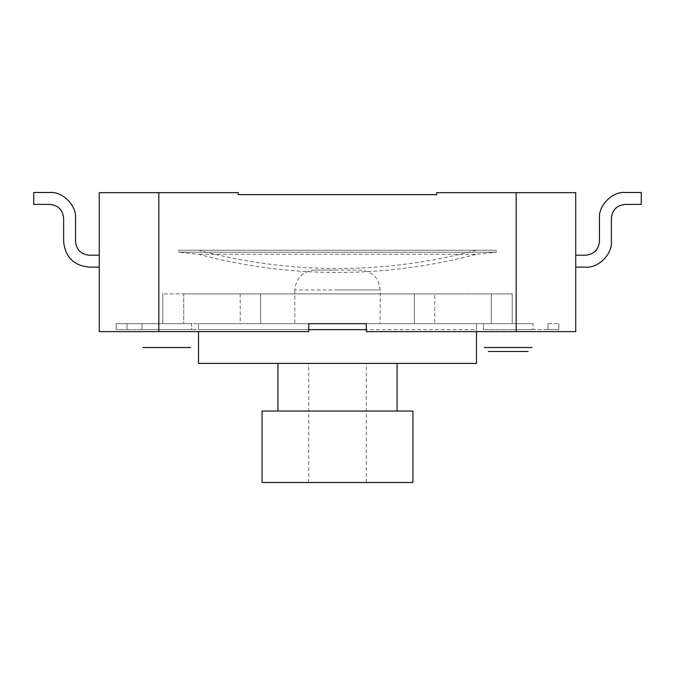 <?xml version="1.0" encoding="UTF-8"?>
<svg xmlns="http://www.w3.org/2000/svg" width="675" height="675" viewBox="0 0 675 675"><rect width="100%" height="100%" fill="white"/><g stroke="black" fill="none" stroke-linecap="round" stroke-linejoin="round"><path stroke-width="0.51" stroke-dasharray="3.38 2.53" d="M496.117 250.239L178.883 250.239L496.117 250.239L178.883 250.239L496.117 250.239L496.327 252.214L178.672 252.214L496.327 252.214L178.672 252.214L496.327 252.214L476.575 254.264L198.425 254.264L476.575 254.264C431.013 266.38 384.649 272.447 337.5 272.472C290.351 272.447 243.987 266.372 198.425 254.264L178.672 252.214L178.883 250.239M476.263 250.239L198.737 250.239L476.263 250.239C430.81 262.381 384.556 268.473 337.5 268.507C290.444 268.473 244.19 262.389 198.737 250.239M183.718 293.912L512.207 293.912L162.793 293.912L183.718 293.912L183.718 323.696L260.609 323.696L183.718 323.696L183.718 293.912M434.776 293.912L240.224 293.912L434.776 293.912L240.224 293.912L434.776 293.912L434.776 323.696L240.224 323.696L434.776 323.696M294.815 289.946L294.815 323.696L512.207 323.696L337.5 323.696L380.185 323.696L380.185 289.946C378.962 277.931 372.338 271.316 360.332 270.093L314.668 270.093C302.662 271.316 296.038 277.931 294.815 289.946L380.185 289.946M198.526 363.395L476.474 363.395L198.526 363.395M277.94 363.395L397.06 363.395L277.94 363.395L277.94 411.041L397.06 411.041L277.94 411.041M397.06 411.041L397.06 363.395M262.06 482.515L262.06 411.041L412.94 411.041L412.94 482.515L262.06 482.515M366.289 482.515L308.711 482.515L366.289 482.515L308.711 482.515L366.289 482.515L366.289 363.395L308.711 363.395L366.289 363.395M337.5 270.093L314.668 270.093L337.5 270.093M162.793 323.696L162.793 293.912L162.793 323.696M260.609 323.696L260.609 293.912L260.609 323.696M414.391 323.696L414.391 293.912L414.391 323.696M491.282 323.696L491.282 293.912L491.282 323.696M512.207 323.696L512.207 293.912L512.207 323.696M308.711 323.696L366.289 323.696M308.711 329.645L159.022 329.645L159.022 323.696L116.142 323.696L159.022 323.696L159.022 329.645L116.142 329.645L366.289 329.645M547.94 323.696L558.858 323.696L547.94 323.696L547.94 329.645L558.858 329.645L547.94 329.645L547.94 323.696M476.474 331.636L476.474 323.696L198.526 323.696L476.474 323.696L198.526 323.696L476.474 323.696L476.474 329.645L198.526 329.645L337.5 329.645L198.526 329.645L198.526 323.696L198.526 331.636M191.582 323.696L141.953 323.696L191.582 323.696L141.953 323.696L191.582 323.696L141.953 323.696L191.582 323.696L141.953 323.696L191.582 323.696L191.582 329.645L141.953 329.645L191.582 329.645L166.767 329.645L191.582 329.645L191.582 323.696M533.048 323.696L483.418 323.696L533.048 323.696L483.418 323.696L533.048 323.696L483.418 323.696L533.048 323.696L483.418 323.696L533.048 323.696L533.048 329.645L483.418 329.645L533.048 329.645L508.233 329.645L533.048 329.645L533.048 323.696M558.858 329.645L515.978 329.645L558.858 329.645L558.858 323.696L558.858 329.645M508.233 329.645L533.048 329.645L508.233 329.645M166.767 329.645L191.582 329.645L166.767 329.645M116.142 323.696L116.142 329.645L116.142 323.696M127.06 323.696L127.06 329.645L127.06 323.696M337.5 289.946L380.185 289.946L337.5 289.946M515.978 323.696L515.978 329.645L515.978 323.696M240.224 293.912L240.224 323.696M308.711 482.515L308.711 363.395M483.418 323.696L483.418 329.645L483.418 323.696M141.953 323.696L141.953 329.645L141.953 323.696"/><path stroke-width="1.01" d="M516.173 192.662L575.733 192.662L575.733 331.636L516.173 331.636L516.173 192.662L436.767 192.662L436.767 194.645L238.233 194.645L238.233 192.662L99.267 192.662L99.267 331.636L308.711 331.636L308.711 323.696L366.289 323.696L308.711 323.696M516.173 331.636L366.289 331.636L366.289 323.696M488.379 351.489L528.086 351.489L488.379 351.489M484.414 347.515L532.06 347.515L484.414 347.515M190.586 347.515L142.94 347.515L190.586 347.515M198.526 331.636L198.526 363.395L476.474 363.395L476.474 331.636M397.06 411.041L397.06 363.395M277.94 411.041L277.94 363.395M412.94 482.515L412.94 411.041L262.06 411.041L262.06 482.515L412.94 482.515M575.733 255.201L585.664 255.201C593.983 254.323 598.59 249.716 599.467 241.397L599.467 218.202C598.32 205.478 612.461 191.337 625.185 192.485L641.25 192.485L641.25 204.398L625.185 204.398C616.857 205.276 612.259 209.874 611.381 218.202C612.259 209.874 616.857 205.276 625.185 204.398M611.381 241.397L611.381 218.202L611.381 241.397C612.529 254.121 598.388 268.262 585.664 267.114C598.388 268.262 612.529 254.121 611.381 241.397M575.733 267.114L585.664 267.114M599.467 218.202C598.32 205.478 612.461 191.337 625.185 192.485L641.25 192.485M49.815 204.398C58.143 205.276 62.741 209.874 63.619 218.202C62.741 209.874 58.143 205.276 49.815 204.398L33.75 204.398L33.75 192.485L49.815 192.485C62.539 191.337 76.68 205.478 75.532 218.202L75.532 241.397C76.351 249.775 80.958 254.382 89.336 255.201L99.267 255.201M89.336 267.114L99.267 267.114L89.336 267.114C73.718 265.587 65.146 257.015 63.619 241.397L63.619 218.202M49.815 192.485C62.539 191.337 76.68 205.478 75.532 218.202L75.532 241.397C76.351 249.775 80.958 254.382 89.336 255.201M366.289 329.645L308.711 329.645M158.828 331.636L158.828 192.662M532.06 347.515L484.414 347.515L532.06 347.515"/></g></svg>

